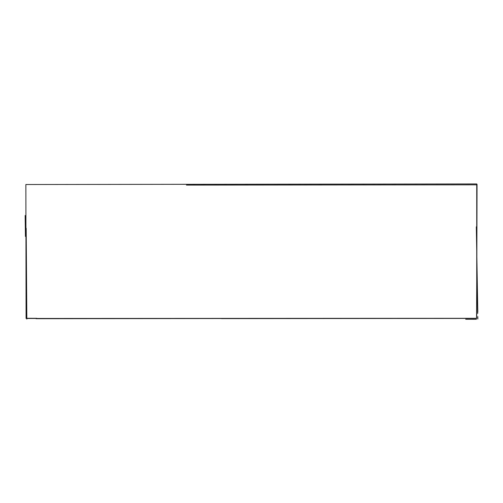 <?xml version="1.0" encoding="UTF-8"?>
<svg xmlns="http://www.w3.org/2000/svg" width="503" height="503" viewBox="0 0 503 503"><rect width="100%" height="100%" fill="white"/><g stroke="black" fill="none" stroke-linecap="round" stroke-linejoin="round"><path stroke-width="0.75" d="M476.737 183.947L476.737 318.305L26.081 318.468L25.86 184.519L476.737 183.947M477.039 184.368L476.844 256.002M476.8 267.269L476.567 317.858M476.561 318.412L221.578 318.613M36.826 318.311L27.281 318.28M423.205 318.33L36.084 318.701M476.863 271.312L477.705 313.444M476.316 226.828L477.812 312.124M477.793 316.613L477.831 319.028M476.429 319.292L465.69 319.267M186.462 185.085L476.108 184.821M26.187 228.293L26.835 319.097M25.427 236.423L25.15 215.491"/></g></svg>
